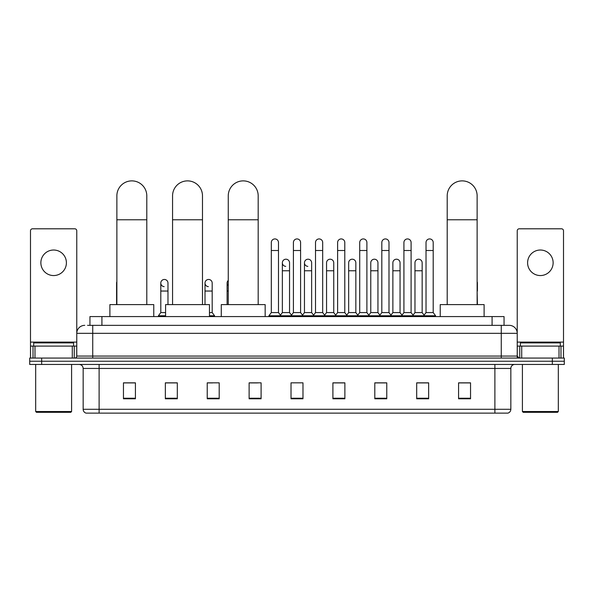<?xml version="1.0" encoding="UTF-8"?>
<svg xmlns="http://www.w3.org/2000/svg" width="594" height="594" viewBox="0 0 594 594"><rect width="100%" height="100%" fill="white"/><g stroke="black" fill="none" stroke-linecap="round" stroke-linejoin="round"><path stroke-width="0.89" d="M89.946 325.349L89.946 316.572L504.054 316.572L504.054 325.349M87.734 325.349L506.452 325.349M87.548 325.349L92.738 325.349L92.738 333.323L76.775 333.323L76.775 356.066A1.997 1.997 0 0 1 74.785 358.063M84.756 325.349A7.982 7.982 0 0 0 76.775 333.323L76.775 230.791A1.997 1.997 0 0 0 74.785 228.801L32.492 228.801A1.997 1.997 0 0 0 30.494 230.791L30.494 346.094L34.987 346.094L34.987 358.063M509.244 325.349A7.982 7.982 0 0 1 517.226 333.323L501.262 333.323L501.262 325.349L509.125 325.349M559.013 358.063L559.013 346.094L563.506 346.094L563.506 358.063L563.506 230.791A1.997 1.997 0 0 0 561.508 228.801L519.215 228.801A1.997 1.997 0 0 0 517.226 230.791L517.226 356.066L519.215 358.063M41.669 358.063L29.7 358.063L29.7 361.249L41.669 361.249L29.7 361.249L29.7 364.441L41.669 364.441L41.669 361.249L552.331 361.249L41.669 361.249L41.669 358.063L552.331 358.063L552.331 361.249L564.3 361.249L552.331 361.249L552.331 364.441L41.669 364.441M564.3 358.063L564.3 361.249L564.3 358.063L552.331 358.063M510.84 409.288C510.729 411.197 509.771 412.474 507.967 413.12L494.884 413.12L494.884 409.288L510.84 409.288L510.84 368.436A3.987 3.987 0 0 1 514.827 364.441M494.884 413.12L86.033 413.12A3.987 3.987 0 0 1 83.16 409.288L83.16 368.436C82.922 366.008 81.593 364.679 79.173 364.441M470.545 398.789L470.545 382.833L458.575 382.833L458.575 398.789L470.545 398.789M428.653 398.789L428.653 382.833L416.684 382.833L416.684 398.789L428.653 398.789M386.768 398.789L386.768 382.833L374.799 382.833L374.799 398.789L386.768 398.789M344.876 398.789L344.876 382.833L332.907 382.833L332.907 398.789L344.876 398.789M135.425 398.789L135.425 382.833L123.455 382.833L123.455 398.789L135.425 398.789M177.316 398.789L177.316 382.833L165.347 382.833L165.347 398.789L177.316 398.789M219.201 398.789L219.201 382.833L207.232 382.833L207.232 398.789L219.201 398.789M261.093 398.789L261.093 382.833L249.124 382.833L249.124 398.789L261.093 398.789M302.985 398.789L302.985 382.833L291.015 382.833L291.015 398.789L302.985 398.789M564.3 364.441L564.3 361.249L564.3 364.441L552.331 364.441M381.422 382.915L378.348 382.915M425.623 382.915L422.549 382.915M249.124 382.915L257.581 382.915M207.232 382.915L212.578 382.915M173.166 382.915L168.377 382.915M337.214 382.833L334.14 382.915M293.013 382.833L300.987 382.833M177.316 382.915L165.347 382.915M135.425 382.915L123.455 382.915M344.876 382.915L332.907 382.915M386.768 382.915L374.799 382.915M428.653 382.915L416.684 382.915M470.545 382.915L458.575 382.915M53.638 250.022A12.764 12.764 0 0 0 40.867 262.793A12.764 12.764 0 0 0 53.638 275.557A12.764 12.764 0 0 0 66.402 262.793A12.764 12.764 0 0 0 53.638 250.022M72.29 358.063L72.29 346.094L34.987 346.094M72.29 346.094L76.775 346.094M30.494 358.063L30.494 346.094M70.79 412.318L36.479 412.318L35.685 411.523L71.592 411.523L70.79 412.318M35.685 364.441L35.685 411.523M71.592 364.441L71.592 411.523M73.582 346.094L73.582 342.901L33.687 342.901L33.687 346.094M116.87 304.603L116.87 195.842A14.961 14.961 0 0 1 131.831 180.88A14.961 14.961 0 0 1 146.792 195.842A14.961 14.961 0 0 0 131.831 180.88M146.792 304.603L146.792 195.842M153.772 316.572L153.772 304.603L109.89 304.603L109.89 316.572M172.564 304.603L172.564 195.842A14.961 14.961 0 0 1 187.526 180.88A14.961 14.961 0 0 1 202.487 195.842A14.961 14.961 0 0 0 187.526 180.88M202.487 304.603L202.487 195.842M209.467 316.572L209.467 304.603L165.585 304.603L165.585 316.572M228.259 304.603L228.259 195.842A14.961 14.961 0 0 1 243.221 180.88A14.961 14.961 0 0 1 258.182 195.842A14.961 14.961 0 0 0 243.221 180.88M258.182 304.603L258.182 195.842M265.162 316.572L265.162 304.603L221.28 304.603L221.28 316.572M447.208 304.603L447.208 195.842A14.961 14.961 0 0 1 462.169 180.88A14.961 14.961 0 0 1 477.131 195.842A14.961 14.961 0 0 0 462.169 180.88M477.131 304.603L477.131 195.842M484.11 316.572L484.11 304.603L440.228 304.603L440.228 316.572M271.31 250.505L278.489 250.505L278.489 312.578L271.31 312.578L271.31 242.523A3.594 3.594 0 0 1 275.126 238.937A3.594 3.594 0 0 1 278.489 242.523A3.594 3.594 0 0 0 275.126 238.937M271.31 312.578L268.911 315.77L268.911 316.572L268.911 315.77L280.88 315.77L280.88 316.572M278.489 312.578L280.88 315.77L291.015 315.77L291.015 316.572M293.406 250.505L300.594 250.505L300.594 312.578L293.406 312.578L293.406 242.523A3.594 3.594 0 0 1 297.223 238.937A3.594 3.594 0 0 1 300.594 242.523A3.594 3.594 0 0 0 297.223 238.937M293.406 283.056L293.406 312.578L291.015 315.77L302.985 315.77L302.985 316.572M300.594 312.578L302.985 315.77L313.12 315.77L313.12 316.572M315.511 250.505L322.691 250.505L322.691 312.578L315.511 312.578L315.511 242.523A3.594 3.594 0 0 1 319.327 238.937A3.594 3.594 0 0 1 322.691 242.523A3.594 3.594 0 0 0 319.327 238.937M311.642 312.578L311.642 270.767L304.462 270.767L304.462 312.578L311.642 312.578L313.58 315.162L315.511 312.578L313.12 315.77L325.089 315.77L325.089 316.572M326.559 312.578L326.559 270.767L333.746 270.767L333.746 312.578L326.559 312.578L324.628 315.162L322.691 312.578L325.089 315.77L335.216 315.77L335.216 316.572M337.615 250.505L344.795 250.505L344.795 312.578L337.615 312.578L337.615 242.523A3.594 3.594 0 0 1 341.431 238.937A3.594 3.594 0 0 1 344.795 242.523A3.594 3.594 0 0 0 341.431 238.937M333.746 312.578L335.677 315.162L337.615 312.578L335.216 315.77L347.186 315.77L347.186 316.572M348.663 312.578L348.663 270.767L355.843 270.767L355.843 312.578L348.663 312.578L346.733 315.162L344.795 312.578L347.186 315.77L357.321 315.77L357.321 316.572M359.719 250.505L366.899 250.505L366.899 312.578L359.719 312.578L359.719 242.523A3.594 3.594 0 0 1 363.535 238.937A3.594 3.594 0 0 1 366.899 242.523A3.594 3.594 0 0 0 363.535 238.937M355.843 312.578L357.781 315.162L359.719 312.578L357.321 315.77L369.29 315.77L369.29 316.572M370.767 312.578L370.767 270.767L377.947 270.767L377.947 312.578L370.767 312.578L368.829 315.162L366.899 312.578L369.29 315.77L379.425 315.77L379.425 316.572M381.816 250.505L388.996 250.505L388.996 312.578L381.816 312.578L381.816 242.523A3.594 3.594 0 0 1 385.632 238.937A3.594 3.594 0 0 1 388.996 242.523A3.594 3.594 0 0 0 385.632 238.937M377.947 312.578L379.885 315.162L381.816 312.578L379.425 315.77L391.394 315.77L391.394 316.572M392.872 312.578L392.872 270.767L400.052 270.767L400.052 312.578L392.872 312.578L390.934 315.162L388.996 312.578L391.394 315.77L401.529 315.77L401.529 316.572M403.92 250.505L411.1 250.505L411.1 312.578L403.92 312.578L403.92 242.523A3.594 3.594 0 0 1 407.736 238.937A3.594 3.594 0 0 1 411.1 242.523A3.594 3.594 0 0 0 407.736 238.937M400.052 312.578L401.982 315.162L403.92 312.578L401.529 315.77L413.498 315.77L413.498 316.572M414.968 312.578L414.968 270.767L422.156 270.767L422.156 312.578L414.968 312.578L413.038 315.162L411.1 312.578L413.498 315.77L423.626 315.77L423.626 316.572M426.024 250.505L433.204 250.505L433.204 312.578L426.024 312.578L426.024 242.523A3.594 3.594 0 0 1 429.841 238.937A3.594 3.594 0 0 1 433.204 242.523A3.594 3.594 0 0 0 429.841 238.937M426.024 312.578L423.626 315.77L435.595 315.77L435.595 316.572M433.204 312.578L435.595 315.77M285.721 266.372A3.594 3.594 0 0 1 282.358 262.793A3.594 3.594 0 0 1 286.174 259.207A3.594 3.594 0 0 1 289.538 262.793L289.538 270.767L282.358 270.767L282.358 262.793M289.538 270.767L289.538 312.578L282.358 312.578L282.358 270.767M282.358 312.578L280.42 315.162M289.538 312.578L291.476 315.162M307.826 266.372A3.594 3.594 0 0 1 304.462 262.793A3.594 3.594 0 0 1 308.279 259.207A3.594 3.594 0 0 1 311.642 262.793L311.642 270.767M304.462 312.578L302.524 315.162M326.559 270.767L326.559 262.793A3.594 3.594 0 0 1 330.375 259.207A3.594 3.594 0 0 1 333.746 262.793L333.746 270.767M348.663 270.767L348.663 262.793A3.594 3.594 0 0 1 352.48 259.207A3.594 3.594 0 0 1 355.843 262.793L355.843 270.767M370.767 270.767L370.767 262.793A3.594 3.594 0 0 1 374.584 259.207A3.594 3.594 0 0 1 377.947 262.793L377.947 270.767M392.872 270.767L392.872 262.793A3.594 3.594 0 0 1 396.688 259.207A3.594 3.594 0 0 1 400.052 262.793L400.052 270.767M414.968 270.767L414.968 262.793A3.594 3.594 0 0 1 418.785 259.207A3.594 3.594 0 0 1 422.156 262.793L422.156 270.767M422.156 312.578L424.086 315.162M116.87 284.444A3.594 3.594 0 0 1 116.87 281.667M116.595 304.603L116.595 283.056M164.159 286.642A3.594 3.594 0 0 1 160.796 283.056A3.594 3.594 0 0 1 164.612 279.47A3.594 3.594 0 0 1 167.976 283.056L167.976 291.038L160.796 291.038L160.796 283.056M165.585 312.578L160.796 312.578L160.796 291.038M167.976 304.603L167.976 291.038M160.796 312.578L158.405 315.77L158.405 316.572M165.585 315.77L158.405 315.77M208.368 286.642A3.594 3.594 0 0 1 205.004 283.056A3.594 3.594 0 0 1 208.813 279.47A3.594 3.594 0 0 1 212.184 283.056L212.184 291.038L205.004 291.038L205.004 283.056M212.184 291.038L212.184 312.578L209.467 312.578M205.004 304.603L205.004 291.038M212.184 312.578L214.575 315.77L209.467 315.77M214.575 315.77L214.575 316.572M228.259 285.699A3.594 3.594 0 0 1 228.259 280.42M227.101 304.603L227.101 283.056M477.405 304.603L477.131 291.038M477.131 281.667A3.594 3.594 0 0 1 477.405 283.056L477.405 291.038M540.362 250.022A12.764 12.764 0 0 0 527.598 262.793A12.764 12.764 0 0 0 540.362 275.557A12.764 12.764 0 0 0 553.133 262.793A12.764 12.764 0 0 0 540.362 250.022M559.013 346.094L521.71 346.094L521.71 358.063M517.226 346.094L521.71 346.094M517.226 358.063L517.226 356.066L501.262 356.066L501.262 333.323L92.738 333.323L92.738 356.066L501.262 356.066L501.262 358.063M557.521 412.318L523.21 412.318L522.408 411.523L558.315 411.523L557.521 412.318M522.408 364.441L522.408 411.523M558.315 364.441L558.315 411.523M560.313 346.094L560.313 342.901L520.418 342.901L520.418 346.094M101.916 325.349L101.916 316.572M492.084 325.349L492.084 316.572M92.738 358.063L92.738 356.066L76.775 356.066M494.884 364.441L494.884 368.436L83.16 368.436M510.84 368.436L494.884 368.436L494.884 409.288L99.116 409.288L99.116 413.12M83.16 409.288L99.116 409.288L99.116 364.441M302.985 398.24L291.015 398.24M261.093 398.24L249.124 398.24M219.201 398.24L207.232 398.24M177.316 398.24L165.347 398.24M135.425 398.24L123.455 398.24M344.876 398.24L332.907 398.24M386.768 398.24L374.799 398.24M428.653 398.24L416.684 398.24M470.545 398.24L458.575 398.24M76.775 342.099L30.494 342.099M76.745 356.415L76.745 346.094M74.25 346.094L74.25 358.063M30.532 346.094L30.532 358.063M33.019 358.063L33.019 346.094M116.87 219.78L146.792 219.78M172.564 219.78L202.487 219.78M228.259 219.78L258.182 219.78M447.208 219.78L477.131 219.78M228.259 291.038L227.101 291.038M563.506 342.099L517.226 342.099M563.468 358.063L563.468 346.094M560.981 346.094L560.981 358.063M517.255 346.094L517.255 356.415M519.75 358.063L519.75 346.094M278.489 250.505L278.489 242.523M300.594 250.505L300.594 242.523M322.691 250.505L322.691 242.523M344.795 250.505L344.795 242.523M366.899 250.505L366.899 242.523M388.996 250.505L388.996 242.523M411.1 250.505L411.1 242.523M433.204 250.505L433.204 242.523M304.462 270.767L304.462 262.793"/></g></svg>
